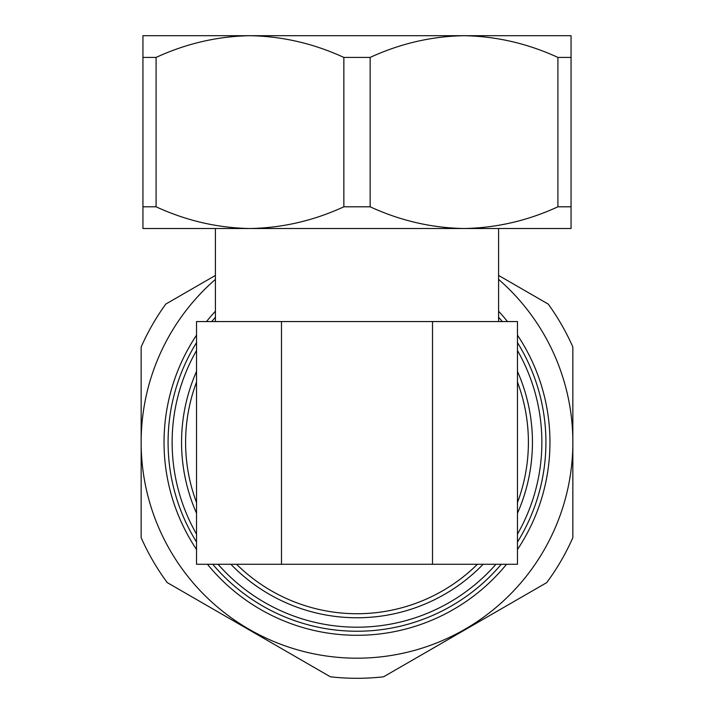 <?xml version="1.0" encoding="UTF-8"?>
<svg xmlns="http://www.w3.org/2000/svg" width="714" height="714" viewBox="0 0 714 714"><rect width="100%" height="100%" fill="white"/><g stroke="black" fill="none" stroke-linecap="round" stroke-linejoin="round"><path stroke-width="1.07" d="M215.414 228.525L215.414 321.559M498.586 228.525L498.586 321.559M196.537 321.559L281.486 321.559L281.486 564.274L196.537 564.274L196.537 321.559M432.514 564.274L432.514 321.559L517.463 321.559L517.463 564.274L281.486 564.274M517.971 228.525L464.029 228.525L517.971 228.525M196.029 228.525L249.971 228.525C282.449 227.918 313.741 220.68 343.853 206.801L343.853 57.423C313.66 43.527 282.369 36.289 249.971 35.7L218.118 35.7M156.089 206.801C186.283 220.697 217.574 227.936 249.971 228.525L142.943 228.525L142.943 35.7L249.971 35.7C217.574 36.289 186.283 43.527 156.089 57.423L156.089 206.801L142.943 206.801M142.943 57.423L156.089 57.423M343.853 57.423L370.147 57.423L370.147 206.801L343.853 206.801M370.147 206.801C400.34 220.697 431.631 227.936 464.029 228.525C496.507 227.918 527.807 220.68 557.911 206.801L557.911 57.423C527.717 43.527 496.426 36.289 464.029 35.7C431.631 36.289 400.34 43.527 370.147 57.423M557.911 57.423L571.057 57.423L571.057 206.801L557.911 206.801M571.057 206.801L571.057 228.525L249.971 228.525M249.971 35.7L571.057 35.7L571.057 57.423M357 35.7L441.823 35.7M432.514 321.559L281.486 321.559M236.557 564.274A171.396 171.396 0 0 0 477.443 564.274M517.463 502.576A171.396 171.396 0 0 0 517.463 382.079M230.872 564.274A175.439 175.439 0 0 0 483.128 564.274M517.463 513.268A175.439 175.439 0 0 0 517.463 371.396M357 631.247A188.915 188.915 0 0 1 212.718 564.274A188.915 188.915 0 0 0 501.282 564.274M517.463 542.033A188.915 188.915 0 0 0 517.463 342.622M502.272 321.559A188.915 188.915 0 0 0 498.586 317.257M215.414 275.425L165.764 304.093A235.968 235.968 0 0 0 141.158 346.977L141.158 537.687A235.968 235.968 0 0 0 167.246 582.597L330.395 676.792A235.968 235.968 0 0 0 383.605 676.792L546.754 582.597A235.968 235.968 0 0 0 572.842 537.687L572.842 439.601A215.86 215.86 0 0 0 498.586 279.388M572.842 439.601L572.842 346.977A235.968 235.968 0 0 0 548.236 304.093L498.586 275.425M141.158 445.054A215.86 215.86 0 0 0 357 658.192A215.86 215.86 0 0 0 572.842 445.054M215.414 279.388A215.86 215.86 0 0 0 141.158 439.601M215.414 317.257A188.915 188.915 0 0 0 211.728 321.559A188.915 188.915 0 0 1 215.414 317.257M196.537 342.622A188.915 188.915 0 0 0 196.537 542.033A188.915 188.915 0 0 1 196.537 342.622M196.537 371.396A175.439 175.439 0 0 0 196.537 513.268M196.537 382.079A171.396 171.396 0 0 0 196.537 502.576M218.056 564.274A184.872 184.872 0 0 0 495.944 564.274M517.463 534.143A184.872 184.872 0 0 0 517.463 350.52M215.414 311.224A192.958 192.958 0 0 0 206.507 321.559M196.537 335.161A192.958 192.958 0 0 0 196.537 549.503M207.453 564.274A192.958 192.958 0 0 0 506.547 564.274M517.463 549.503A192.958 192.958 0 0 0 517.463 335.161M507.493 321.559A192.958 192.958 0 0 0 498.586 311.224M196.537 350.52A184.872 184.872 0 0 0 196.537 534.143"/></g></svg>
